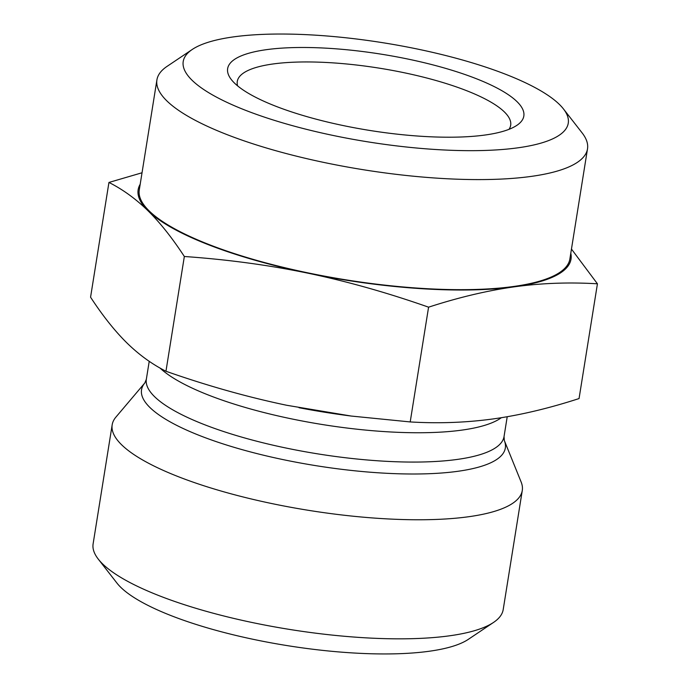 <?xml version="1.0" encoding="UTF-8"?>
<svg xmlns="http://www.w3.org/2000/svg" width="688" height="688" viewBox="0 0 688 688"><rect width="100%" height="100%" fill="white"/><g stroke="black" fill="none" stroke-linecap="round" stroke-linejoin="round"><path stroke-width="1.03" d="M192.27 49.45L167.038 66.392A218.044 56.063 9.1 0 0 156.916 79.877A218.044 56.063 9.1 0 0 363.341 169.73A218.044 56.063 9.1 0 0 587.509 148.849A218.044 56.063 9.1 0 0 582.108 132.879L563.429 108.902A194.971 50.129 -170.9 0 1 367.813 141.848A194.971 50.129 -170.9 0 1 192.27 49.45A194.971 50.129 -170.9 0 1 376.155 41.684A194.971 50.129 -170.9 0 1 559.456 104.49A194.971 50.129 -170.9 0 1 563.429 108.902M156.916 79.877L139.277 189.965A218.044 56.063 9.1 0 0 345.711 279.81A218.044 56.063 9.1 0 0 569.879 258.937L587.509 148.849M517.058 101.695A149.975 38.562 9.1 0 0 336.613 48.865A149.975 38.562 9.1 0 0 231.366 79.619A149.975 38.562 9.1 0 0 369.637 130.428A149.975 38.562 9.1 0 0 516.869 125.345A149.975 38.562 9.1 0 0 517.058 101.695M571.461 249.073L597.433 283.8C569.139 282.106 541.456 283.112 514.4 286.819A219.197 56.364 9.1 0 0 570.791 253.236M428.581 307.175C387.232 292.658 346.993 281.323 307.846 273.162A219.197 56.364 9.1 0 0 514.4 286.819C487.328 290.603 458.715 297.388 428.581 307.175L410.203 421.933C438.497 423.627 466.18 422.621 493.236 418.915C520.309 415.131 548.912 408.345 579.055 398.558L597.433 283.8M184.341 256.495C172.215 237.936 160.106 222.706 148.032 210.795A219.197 56.364 9.1 0 0 307.846 273.162C268.69 265.078 227.522 259.522 184.341 256.495L165.954 371.253C207.303 385.762 247.542 397.096 286.69 405.266L351.25 416.051L410.203 421.933M140.197 184.264A219.197 56.364 9.1 0 0 148.032 210.795C135.94 198.97 122.911 189.51 108.945 182.44L142.038 172.765M108.945 182.44L90.567 297.199C102.693 315.758 114.793 330.988 126.876 342.899C138.959 354.724 151.988 364.176 165.954 371.253M237.592 85.862A138.443 35.595 -170.9 0 1 237.274 81.459A138.443 35.595 -170.9 0 1 355.902 64.956A138.443 35.595 -170.9 0 1 504.424 111.981A138.443 35.595 -170.9 0 1 510.677 125.25A138.443 35.595 -170.9 0 1 509 129.327M522.278 490.492L503.203 609.568A207.664 53.397 -170.9 0 1 493.563 622.408A207.664 53.397 -170.9 0 1 297.715 630.69A207.664 53.397 -170.9 0 1 102.478 563.782A207.664 53.397 -170.9 0 1 98.255 559.095A207.664 53.397 -170.9 0 1 93.112 543.881L112.178 424.806A207.664 53.397 -170.9 0 1 115.911 417.1L144.841 382.932A184.221 47.369 -170.9 0 0 315.938 465.673A184.221 47.369 -170.9 0 0 504.321 440.509L521.134 482.004A207.664 53.397 -170.9 0 1 522.278 490.492A207.664 53.397 -170.9 0 1 308.783 510.376A207.664 53.397 -170.9 0 1 112.178 424.806M98.255 559.095L116.934 583.063A184.59 47.463 9.1 0 0 120.692 587.242A184.59 47.463 9.1 0 0 294.232 646.703A184.59 47.463 9.1 0 0 468.322 639.35L493.563 622.408M351.25 416.051L350.089 415.905A219.197 56.364 -170.9 0 1 299.048 407.726A219.197 56.364 -170.9 0 1 299.022 407.726L299.048 407.726M507.219 416.73L504.046 436.545A181.125 46.578 -170.9 0 1 317.83 453.882A181.125 46.578 -170.9 0 1 146.346 379.251L144.841 382.932M501.346 417.711A181.125 46.578 -170.9 0 1 332.416 426.07A181.125 46.578 -170.9 0 1 159.96 367.994M504.046 436.545L504.321 440.509M149.227 361.312L146.346 379.251"/></g></svg>
